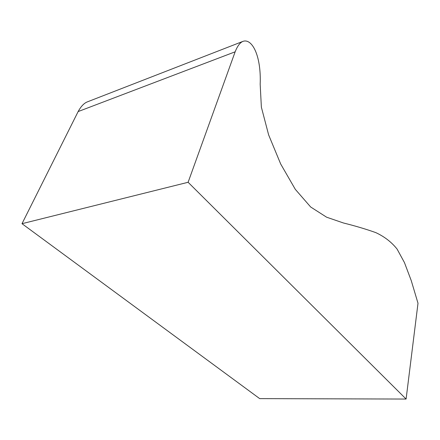 <?xml version="1.0" encoding="UTF-8"?>
<svg xmlns="http://www.w3.org/2000/svg" width="440" height="440" viewBox="0 0 440 440"><rect width="100%" height="100%" fill="white"/><g stroke="black" fill="none" stroke-linecap="round" stroke-linejoin="round"><path stroke-width="0.66" d="M418 303.243L411.235 280.577L404.448 262.587L397.1 249.101C391.589 242.154 384.489 236.66 375.793 232.612C365.91 229.091 355.135 225.885 343.47 222.992L326.601 217.195L310.662 206.993L295.3 189.338L280.698 164.021L268.626 134.871L261.371 107.168L260.178 84.271C261.355 55.77 252.038 37.961 242.875 41.404C239.993 42.625 237.419 46.09 235.147 51.81L188.111 182.281L406.098 399.053L418 303.243M188.111 182.281L22 223.691L259.688 398.624L406.098 399.053M22 223.691L78.139 111.573L235.147 51.81M78.139 111.573C80.894 106.513 83.897 103.307 87.153 101.954L242.875 41.404"/></g></svg>
